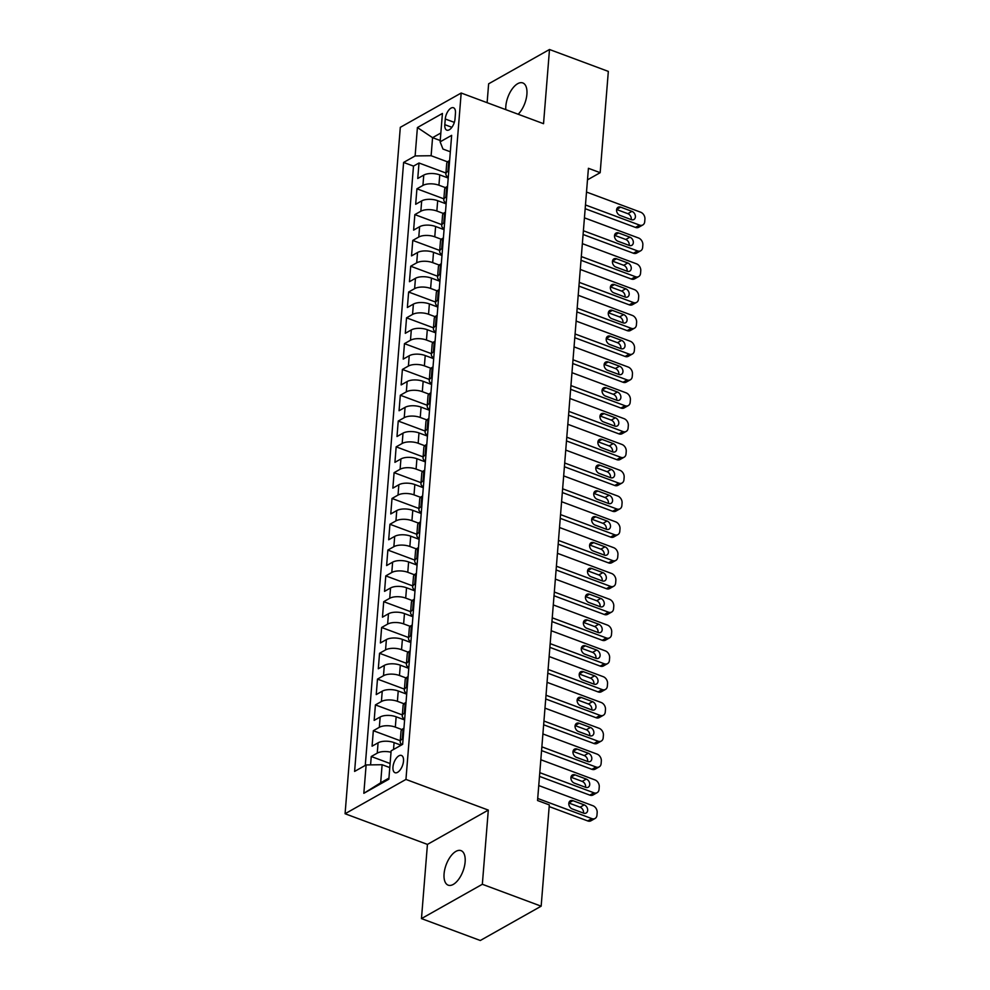<?xml version="1.0" encoding="UTF-8"?>
<svg xmlns="http://www.w3.org/2000/svg" width="990" height="990" viewBox="0 0 990 990"><rect width="100%" height="100%" fill="white"/><g stroke="black" fill="none" stroke-linecap="round" stroke-linejoin="round"><path stroke-width="1.49" d="M465.127 861.956A18.426 9.009 -69.6 0 0 461.031 850.633A18.426 9.009 -69.6 0 0 450.5 856.548A18.426 9.009 -69.6 0 0 444.077 873.836A18.426 9.009 -69.6 0 0 448.173 885.159A18.426 9.009 -69.6 0 0 458.704 879.244A18.426 9.009 -69.6 0 0 465.127 861.956M518.191 114.246A18.426 9.009 -69.6 0 0 526.903 94.273A18.426 9.009 -69.6 0 0 522.794 82.937A18.426 9.009 -69.6 0 0 512.263 88.853A18.426 9.009 -69.6 0 0 505.841 106.14A18.426 9.009 -69.6 0 0 505.803 109.642M403.499 761.112A9.207 4.505 -69.6 0 0 401.445 755.444A9.207 4.505 -69.6 0 0 396.186 758.402A9.207 4.505 -69.6 0 0 392.968 767.04A9.207 4.505 -69.6 0 0 395.022 772.707A9.207 4.505 -69.6 0 0 400.282 769.75A9.207 4.505 -69.6 0 0 403.499 761.112M421.468 918.596L482.34 884.28L488.305 810.092L427.433 844.408L421.468 918.596L480.299 940.5L541.159 906.184L549.314 804.907L537.545 800.526L588.419 168.3L600.175 172.681L608.33 71.404L549.5 49.5L488.627 83.816L487.117 102.688M427.433 844.408L345.077 813.743L400.307 127.339L461.179 93.023L405.95 779.427L345.077 813.743M448.21 178.039L439.758 174.896A11.509 5.037 -175.4 0 0 423.757 175.106L417.755 178.485L419.005 163.004L445.946 173.027M445.512 187.667L438.929 185.217A11.509 5.037 -175.4 0 0 422.928 185.427L416.926 188.805L443.867 198.842M416.926 188.805L415.676 204.287L421.69 200.908A11.509 5.037 -175.4 0 1 437.679 200.698L446.131 203.853M444.065 229.655L435.6 226.5A11.509 5.037 -175.4 0 0 419.611 226.71L413.61 230.101L414.847 214.607L441.788 224.643M441.986 255.457L433.521 252.314A11.509 5.037 -175.4 0 0 417.532 252.512L411.531 255.903L412.768 240.422L439.709 250.445M439.907 281.259L431.454 278.116A11.509 5.037 -175.4 0 0 415.454 278.314L409.452 281.704L410.702 266.223L437.642 276.247M437.828 307.073L429.375 303.918A11.509 5.037 -175.4 0 0 413.387 304.128L407.373 307.506L408.623 292.025L435.563 302.061M435.749 332.875L427.296 329.719A11.509 5.037 -175.4 0 0 411.308 329.93L405.294 333.308L406.543 317.827L433.484 327.863M433.682 358.677L425.217 355.534A11.509 5.037 -175.4 0 0 409.229 355.732L403.227 359.123L404.464 343.641L431.405 353.665M431.603 384.479L423.151 381.336A11.509 5.037 -175.4 0 0 407.15 381.534L401.148 384.924L402.398 369.443L429.338 379.467M429.524 410.281L421.072 407.137A11.509 5.037 -175.4 0 0 405.071 407.348L399.069 410.726L400.319 395.245L427.259 405.281M427.445 436.095L418.993 432.939A11.509 5.037 -175.4 0 0 403.004 433.15L396.99 436.528L398.24 421.047L425.18 431.083M425.378 461.897L416.914 458.741A11.509 5.037 -175.4 0 0 400.925 458.952L394.923 462.342L396.161 446.849L423.101 456.885M423.299 487.699L414.835 484.555A11.509 5.037 -175.4 0 0 398.846 484.754L392.844 488.144L394.094 472.663L421.022 482.687M421.22 513.501L412.768 510.357A11.509 5.037 -175.4 0 0 396.767 510.568L390.765 513.946L392.015 498.465L418.956 508.489M419.141 539.315L410.689 536.159A11.509 5.037 -175.4 0 0 394.701 536.37L388.686 539.748L389.936 524.267L416.877 534.303M417.075 565.117L408.61 561.961A11.509 5.037 -175.4 0 0 392.622 562.172L386.62 565.562L387.857 550.069L414.798 560.105M414.996 590.919L406.531 587.775A11.509 5.037 -175.4 0 0 390.543 587.973L384.541 591.364L385.778 575.883L412.719 585.907M412.917 616.721L404.464 613.577A11.509 5.037 -175.4 0 0 388.464 613.775L382.462 617.166L383.712 601.685L410.652 611.709M410.838 642.535L402.386 639.379A11.509 5.037 -175.4 0 0 386.385 639.59L380.383 642.968L381.633 627.487L408.573 637.523M408.759 668.337L400.307 665.181A11.509 5.037 -175.4 0 0 384.318 665.391L378.304 668.77L379.554 653.289L406.494 663.325M406.692 694.139L398.228 690.995A11.509 5.037 -175.4 0 0 382.239 691.193L376.237 694.584L377.475 679.103L404.415 689.127M404.613 719.94L396.149 716.797A11.509 5.037 -175.4 0 0 380.16 716.995L374.158 720.386L375.408 704.905L402.348 714.929M401.099 745.21L394.082 742.599A11.509 5.037 -175.4 0 0 378.081 742.809L372.079 746.188L373.329 730.707L400.269 740.743M445.265 118.998L444.807 124.666A8.922 4.368 -69.6 0 0 446.799 130.16A8.922 4.368 -69.6 0 0 451.898 127.289A8.922 4.368 -69.6 0 0 455.016 118.924L455.462 113.244A8.922 4.368 -69.6 0 0 453.482 107.749A8.922 4.368 -69.6 0 0 448.383 110.62A8.922 4.368 -69.6 0 0 445.265 118.998L454.323 122.364M440.241 140.518L432.568 137.672L431.12 155.727L415.119 155.937L403.611 162.434L354.606 771.42L366.127 764.936L363.837 793.312L388.847 779.217L391.137 750.828L402.645 744.344L451.65 135.345L440.129 141.842L442.963 149.057L450.326 151.792M415.119 155.937L417.409 127.549L442.419 113.454L440.129 141.842M401.915 729.568L395.319 727.118L396.149 716.797M403.994 703.766L397.398 701.316L398.228 690.995M406.061 677.964L399.477 675.502L400.307 665.181M408.14 652.15L401.556 649.7L402.386 639.379M410.219 626.348L403.623 623.898L404.464 613.577M412.298 600.546L405.702 598.096L406.531 587.775M414.377 574.745L407.781 572.294L408.61 561.961M416.443 548.943L409.86 546.48L410.689 536.159M418.522 523.128L411.939 520.678L412.768 510.357M420.601 497.327L414.006 494.876L414.835 484.555M422.68 471.525L416.085 469.074L416.914 458.741M424.747 445.723L418.164 443.26L418.993 432.939M426.826 419.909L420.243 417.458L421.072 407.137M428.905 394.107L422.309 391.656L423.151 381.336M430.984 368.305L424.388 365.854L425.217 355.534M433.063 342.503L426.467 340.04L427.296 329.719M435.13 316.689L428.546 314.238L429.375 303.918M437.209 290.887L430.625 288.437L431.454 278.116M439.288 265.085L432.692 262.635L433.521 252.314M441.367 239.283L434.771 236.82L435.6 226.5M443.433 213.481L436.85 211.019L437.679 200.698M419.005 163.004L413.486 166.11L365.273 765.406M391.025 752.239A11.509 5.037 4.6 0 0 377.252 753.13L371.25 756.509L370.582 764.874M373.329 730.707L379.331 727.316A11.509 5.037 4.6 0 1 395.319 727.118M375.408 704.905L381.41 701.514A11.509 5.037 4.6 0 1 397.398 701.316M377.475 679.103L383.489 675.712A11.509 5.037 4.6 0 1 399.477 675.502M379.554 653.289L385.555 649.91A11.509 5.037 4.6 0 1 401.556 649.7M381.633 627.487L387.635 624.108A11.509 5.037 4.6 0 1 403.623 623.898M383.712 601.685L389.714 598.294A11.509 5.037 4.6 0 1 405.702 598.096M385.778 575.883L391.793 572.492A11.509 5.037 4.6 0 1 407.781 572.294M387.857 550.069L393.859 546.69A11.509 5.037 4.6 0 1 409.86 546.48M389.936 524.267L395.938 520.889A11.509 5.037 4.6 0 1 411.939 520.678M392.015 498.465L398.017 495.074A11.509 5.037 4.6 0 1 414.006 494.876M394.094 472.663L400.096 469.272A11.509 5.037 4.6 0 1 416.085 469.074M396.161 446.849L402.175 443.471A11.509 5.037 4.6 0 1 418.164 443.26M398.24 421.047L404.242 417.669A11.509 5.037 4.6 0 1 420.243 417.458M400.319 395.245L406.321 391.854A11.509 5.037 4.6 0 1 422.309 391.656M402.398 369.443L408.4 366.053A11.509 5.037 4.6 0 1 424.388 365.854M404.464 343.641L410.479 340.251A11.509 5.037 4.6 0 1 426.467 340.04M406.543 317.827L412.545 314.449A11.509 5.037 4.6 0 1 428.546 314.238M408.623 292.025L414.624 288.647A11.509 5.037 4.6 0 1 430.625 288.437M410.702 266.223L416.703 262.833A11.509 5.037 4.6 0 1 432.692 262.635M412.768 240.422L418.782 237.031A11.509 5.037 4.6 0 1 434.771 236.82M414.847 214.607L420.849 211.229A11.509 5.037 4.6 0 1 436.85 211.019M448.792 170.849L447.938 171.32A11.509 5.037 -175.4 0 0 445.871 173.906A11.509 5.037 -175.4 0 0 448.272 177.334M449.621 160.529L448.767 160.999A11.509 5.037 -175.4 0 0 446.7 163.585L445.871 173.906M447.542 186.33L446.688 186.813A11.509 5.037 -175.4 0 0 444.621 189.387L443.792 199.708A11.509 5.037 4.6 0 1 445.859 197.134L446.713 196.651M445.475 212.132L444.621 212.615A11.509 5.037 -175.4 0 0 442.555 215.189L441.726 225.522A11.509 5.037 4.6 0 1 443.78 222.936L444.634 222.453M443.396 237.934L442.542 238.417A11.509 5.037 -175.4 0 0 440.476 241.003L439.647 251.324A11.509 5.037 4.6 0 1 441.713 248.738L442.567 248.255M441.317 263.736L440.463 264.219A11.509 5.037 -175.4 0 0 438.397 266.805L437.568 277.126A11.509 5.037 4.6 0 1 439.634 274.539L440.488 274.069M439.238 289.55L438.384 290.033A11.509 5.037 -175.4 0 0 436.318 292.607L435.489 302.928A11.509 5.037 4.6 0 1 437.555 300.354L438.409 299.871M437.159 315.352L436.305 315.835A11.509 5.037 -175.4 0 0 434.251 318.409L433.41 328.729A11.509 5.037 4.6 0 1 435.476 326.156L436.33 325.673M435.093 341.154L434.239 341.637A11.509 5.037 -175.4 0 0 432.172 344.223L431.343 354.544A11.509 5.037 4.6 0 1 433.41 351.957L434.264 351.475M433.014 366.956L432.16 367.439A11.509 5.037 -175.4 0 0 430.093 370.025L429.264 380.346A11.509 5.037 4.6 0 1 431.331 377.759L432.185 377.277M430.935 392.77L430.081 393.24A11.509 5.037 -175.4 0 0 428.014 395.827L427.185 406.147A11.509 5.037 4.6 0 1 429.252 403.574L430.106 403.091M428.856 418.572L428.002 419.055A11.509 5.037 -175.4 0 0 425.935 421.629L425.106 431.949A11.509 5.037 4.6 0 1 427.173 429.375L428.026 428.893M426.789 444.374L425.935 444.857A11.509 5.037 -175.4 0 0 423.868 447.443L423.039 457.764A11.509 5.037 4.6 0 1 425.094 455.177L425.947 454.695M424.71 470.176L423.856 470.658A11.509 5.037 -175.4 0 0 421.789 473.245L420.96 483.565A11.509 5.037 4.6 0 1 423.027 480.979L423.881 480.496M422.631 495.99L421.777 496.46A11.509 5.037 -175.4 0 0 419.711 499.047L418.881 509.367A11.509 5.037 4.6 0 1 420.948 506.793L421.802 506.311M420.552 521.792L419.698 522.274A11.509 5.037 -175.4 0 0 417.632 524.849L416.802 535.169A11.509 5.037 4.6 0 1 418.869 532.595L419.723 532.113M418.473 547.594L417.619 548.076A11.509 5.037 -175.4 0 0 415.565 550.65L414.723 560.984A11.509 5.037 4.6 0 1 416.79 558.397L417.644 557.914M416.406 573.396L415.553 573.878A11.509 5.037 -175.4 0 0 413.486 576.465L412.657 586.785A11.509 5.037 4.6 0 1 414.723 584.199L415.577 583.716M414.327 599.197L413.474 599.68A11.509 5.037 -175.4 0 0 411.407 602.267L410.578 612.587A11.509 5.037 4.6 0 1 412.644 610.001L413.498 609.531M412.248 625.012L411.394 625.494A11.509 5.037 -175.4 0 0 409.328 628.068L408.499 638.389A11.509 5.037 4.6 0 1 410.565 635.815L411.419 635.332M410.169 650.814L409.315 651.296A11.509 5.037 -175.4 0 0 407.249 653.87L406.42 664.191A11.509 5.037 4.6 0 1 408.486 661.617L409.34 661.134M408.103 676.615L407.249 677.098A11.509 5.037 -175.4 0 0 405.182 679.685L404.353 690.005A11.509 5.037 4.6 0 1 406.407 687.419L407.261 686.936M406.024 702.417L405.17 702.9A11.509 5.037 -175.4 0 0 403.103 705.486L402.274 715.807A11.509 5.037 4.6 0 1 404.341 713.221L405.195 712.738M403.945 728.232L403.091 728.714A11.509 5.037 -175.4 0 0 401.024 731.288L400.195 741.609A11.509 5.037 4.6 0 1 402.262 739.035L403.116 738.552M447.591 161.865L431.12 155.727M482.34 884.28L541.159 906.184M488.305 810.092L405.95 779.427M461.179 93.023L543.535 123.688L549.5 49.5M587.491 179.846L600.175 172.681M440.847 133.007L432.568 137.672L417.409 127.549M389.788 767.584L382.115 764.726L380.667 782.793L388.934 778.128M413.486 166.11L403.611 162.434M371.25 756.509L390.11 763.538M446.193 203.136A11.509 5.037 4.6 0 1 443.792 199.708M444.114 228.938A11.509 5.037 4.6 0 1 441.726 225.522M442.035 254.739A11.509 5.037 4.6 0 1 439.647 251.324M439.968 280.554A11.509 5.037 4.6 0 1 437.568 277.126M437.889 306.356A11.509 5.037 4.6 0 1 435.489 302.928M435.81 332.157A11.509 5.037 4.6 0 1 433.41 328.729M433.731 357.959A11.509 5.037 4.6 0 1 431.343 354.544M431.665 383.774A11.509 5.037 4.6 0 1 429.264 380.346M429.586 409.575A11.509 5.037 4.6 0 1 427.185 406.147M427.507 435.377A11.509 5.037 4.6 0 1 425.106 431.949M425.428 461.179A11.509 5.037 4.6 0 1 423.039 457.764M423.349 486.993A11.509 5.037 4.6 0 1 420.96 483.565M421.282 512.795A11.509 5.037 4.6 0 1 418.881 509.367M419.203 538.597A11.509 5.037 4.6 0 1 416.802 535.169M417.124 564.399A11.509 5.037 4.6 0 1 414.723 560.984M415.045 590.201A11.509 5.037 4.6 0 1 412.657 586.785M412.979 616.015A11.509 5.037 4.6 0 1 410.578 612.587M410.9 641.817A11.509 5.037 4.6 0 1 408.499 638.389M408.821 667.619A11.509 5.037 4.6 0 1 406.42 664.191M406.742 693.421A11.509 5.037 4.6 0 1 404.353 690.005M404.675 719.235A11.509 5.037 4.6 0 1 402.274 715.807M366.127 764.936L382.115 764.726M402.064 744.678A11.509 5.037 4.6 0 1 400.195 741.609M363.837 793.312L380.667 782.793M586.501 192.048L640.629 212.194A5.754 4.344 60.6 0 1 644.923 219.112L644.713 221.698A5.754 4.344 60.6 0 1 642.832 224.953A5.754 4.344 60.6 0 1 639.59 225.101L585.461 204.955M585.164 208.692L635.481 227.415L639.59 225.101M631.966 211.365A4.604 3.477 -119.4 0 1 635.271 215.337A4.604 3.477 -119.4 0 1 633.897 219.508A4.604 3.477 -119.4 0 1 631.311 219.631L620.012 215.424A4.604 3.477 -119.4 0 1 616.708 211.452A4.604 3.477 -119.4 0 1 618.082 207.281A4.604 3.477 -119.4 0 1 620.681 207.158L631.966 211.365L627.858 213.692A4.604 3.477 -119.4 0 1 631.249 219.607M616.634 209.509L627.858 213.692M642.832 224.953L638.723 227.279A5.754 4.344 -119.4 0 1 635.481 227.415M584.434 217.85L638.55 238.008A5.754 4.344 60.6 0 1 642.844 244.914L642.634 247.5A5.754 4.344 60.6 0 1 640.753 250.755A5.754 4.344 60.6 0 1 637.51 250.903L583.395 230.757M583.085 234.494L633.402 253.23L637.51 250.903M629.9 237.167A4.604 3.477 -119.4 0 1 633.204 241.139A4.604 3.477 -119.4 0 1 631.83 245.31A4.604 3.477 -119.4 0 1 629.232 245.433L617.933 241.226A4.604 3.477 -119.4 0 1 614.629 237.254A4.604 3.477 -119.4 0 1 616.003 233.083A4.604 3.477 -119.4 0 1 618.601 232.972L629.9 237.167L625.779 239.493A4.604 3.477 -119.4 0 1 629.17 245.409M614.555 235.311L625.779 239.493M640.753 250.755L636.644 253.081A5.754 4.344 -119.4 0 1 633.402 253.23M582.355 243.651L636.471 263.81A5.754 4.344 60.6 0 1 640.765 270.728L640.555 273.302A5.754 4.344 60.6 0 1 638.686 276.569A5.754 4.344 60.6 0 1 635.444 276.705L581.316 256.558M581.019 260.296L631.323 279.031L635.444 276.705M627.821 262.981A4.604 3.477 -119.4 0 1 631.125 266.941A4.604 3.477 -119.4 0 1 629.751 271.124A4.604 3.477 -119.4 0 1 627.153 271.235L615.854 267.028A4.604 3.477 -119.4 0 1 612.562 263.068A4.604 3.477 -119.4 0 1 613.936 258.885A4.604 3.477 -119.4 0 1 616.523 258.774L627.821 262.981L623.7 265.295A4.604 3.477 -119.4 0 1 627.091 271.211M612.476 261.113L623.7 265.295M638.686 276.569L634.565 278.883A5.754 4.344 -119.4 0 1 631.323 279.031M580.276 269.466L634.404 289.612A5.754 4.344 60.6 0 1 638.686 296.53L638.488 299.104A5.754 4.344 60.6 0 1 636.607 302.371A5.754 4.344 60.6 0 1 633.365 302.519L579.237 282.36M578.94 286.098L629.244 304.833L633.365 302.519M625.742 288.783A4.604 3.477 -119.4 0 1 629.046 292.743A4.604 3.477 -119.4 0 1 627.672 296.926A4.604 3.477 -119.4 0 1 625.074 297.037L613.788 292.83A4.604 3.477 -119.4 0 1 610.484 288.87A4.604 3.477 -119.4 0 1 611.857 284.699A4.604 3.477 -119.4 0 1 614.443 284.576L625.742 288.783L621.633 291.097A4.604 3.477 -119.4 0 1 625.012 297.012M610.397 286.914L621.633 291.097M636.607 302.371L632.486 304.685A5.754 4.344 -119.4 0 1 629.244 304.833M578.197 295.267L632.325 315.414A5.754 4.344 60.6 0 1 636.62 322.332L636.409 324.918A5.754 4.344 60.6 0 1 634.528 328.173A5.754 4.344 60.6 0 1 631.286 328.321L577.158 308.175M576.861 311.912L627.177 330.635L631.286 328.321M623.663 314.585A4.604 3.477 -119.4 0 1 626.967 318.557A4.604 3.477 -119.4 0 1 625.593 322.728A4.604 3.477 -119.4 0 1 623.007 322.839L611.709 318.644A4.604 3.477 -119.4 0 1 608.404 314.672A4.604 3.477 -119.4 0 1 609.778 310.501A4.604 3.477 -119.4 0 1 612.377 310.377L623.663 314.585L619.554 316.911A4.604 3.477 -119.4 0 1 622.933 322.814M608.318 312.729L619.554 316.911M634.528 328.173L630.42 330.499A5.754 4.344 -119.4 0 1 627.177 330.635M576.118 321.069L630.246 341.228A5.754 4.344 60.6 0 1 634.541 348.134L634.33 350.72A5.754 4.344 60.6 0 1 632.449 353.975A5.754 4.344 60.6 0 1 629.207 354.123L575.091 333.976M574.782 337.714L625.098 356.45L629.207 354.123M621.596 340.387A4.604 3.477 -119.4 0 1 624.888 344.359A4.604 3.477 -119.4 0 1 623.514 348.529A4.604 3.477 -119.4 0 1 620.928 348.653L609.63 344.446A4.604 3.477 -119.4 0 1 606.326 340.473A4.604 3.477 -119.4 0 1 607.699 336.303A4.604 3.477 -119.4 0 1 610.298 336.192L621.596 340.387L617.475 342.713A4.604 3.477 -119.4 0 1 620.866 348.629M606.251 338.531L617.475 342.713M632.449 353.975L628.341 356.301A5.754 4.344 -119.4 0 1 625.098 356.45M574.052 346.871L628.167 367.03A5.754 4.344 60.6 0 1 632.462 373.935L632.251 376.522A5.754 4.344 60.6 0 1 630.383 379.789A5.754 4.344 60.6 0 1 627.128 379.925L573.012 359.778M572.715 363.516L623.019 382.251L627.128 379.925M619.517 366.201A4.604 3.477 -119.4 0 1 622.821 370.161A4.604 3.477 -119.4 0 1 621.448 374.331A4.604 3.477 -119.4 0 1 618.849 374.455L607.551 370.248A4.604 3.477 -119.4 0 1 604.246 366.288A4.604 3.477 -119.4 0 1 605.62 362.105A4.604 3.477 -119.4 0 1 608.219 361.993L619.517 366.201L615.396 368.515A4.604 3.477 -119.4 0 1 618.787 374.43M604.172 364.332L615.396 368.515M630.383 379.789L626.262 382.103A5.754 4.344 -119.4 0 1 623.019 382.251M571.972 372.686L626.101 392.832A5.754 4.344 60.6 0 1 630.383 399.75L630.185 402.324A5.754 4.344 60.6 0 1 628.304 405.591A5.754 4.344 60.6 0 1 625.061 405.739L570.933 385.58M570.636 389.318L620.94 408.053L625.061 405.739M617.438 392.003A4.604 3.477 -119.4 0 1 620.742 395.963A4.604 3.477 -119.4 0 1 619.369 400.146A4.604 3.477 -119.4 0 1 616.77 400.257L605.484 396.05A4.604 3.477 -119.4 0 1 602.18 392.089A4.604 3.477 -119.4 0 1 603.554 387.907A4.604 3.477 -119.4 0 1 606.14 387.795L617.438 392.003L613.33 394.317A4.604 3.477 -119.4 0 1 616.708 400.232M602.093 390.134L613.33 394.317M628.304 405.591L624.183 407.905A5.754 4.344 -119.4 0 1 620.94 408.053M569.894 398.487L624.022 418.634A5.754 4.344 60.6 0 1 628.316 425.552L628.106 428.125A5.754 4.344 60.6 0 1 626.225 431.393A5.754 4.344 60.6 0 1 622.982 431.541L568.854 411.382M568.557 415.132L618.874 433.855L622.982 431.541M615.359 417.805A4.604 3.477 -119.4 0 1 618.663 421.777A4.604 3.477 -119.4 0 1 617.29 425.947A4.604 3.477 -119.4 0 1 614.703 426.059L603.405 421.864A4.604 3.477 -119.4 0 1 600.101 417.891A4.604 3.477 -119.4 0 1 601.475 413.721A4.604 3.477 -119.4 0 1 604.073 413.597L615.359 417.805L611.251 420.119A4.604 3.477 -119.4 0 1 614.629 426.034M600.014 415.949L611.251 420.119M626.225 431.393L622.116 433.707A5.754 4.344 -119.4 0 1 618.874 433.855M567.814 424.289L621.943 444.448A5.754 4.344 60.6 0 1 626.237 451.353L626.027 453.94A5.754 4.344 60.6 0 1 624.146 457.194A5.754 4.344 60.6 0 1 620.903 457.343L566.775 437.196M566.478 440.934L616.795 459.657L620.903 457.343M613.28 443.607A4.604 3.477 -119.4 0 1 616.584 447.579A4.604 3.477 -119.4 0 1 615.211 451.749A4.604 3.477 -119.4 0 1 612.624 451.873L601.326 447.666A4.604 3.477 -119.4 0 1 598.022 443.693A4.604 3.477 -119.4 0 1 599.396 439.523A4.604 3.477 -119.4 0 1 601.994 439.399L613.28 443.607L609.172 445.933A4.604 3.477 -119.4 0 1 612.562 451.848M597.948 441.75L609.172 445.933M624.146 457.194L620.037 459.521A5.754 4.344 -119.4 0 1 616.795 459.657M565.748 450.091L619.864 470.25A5.754 4.344 60.6 0 1 624.158 477.155L623.947 479.742A5.754 4.344 60.6 0 1 622.067 483.009A5.754 4.344 60.6 0 1 618.824 483.145L564.708 462.998M564.399 466.736L614.716 485.471L618.824 483.145M611.214 469.421A4.604 3.477 -119.4 0 1 614.518 473.381A4.604 3.477 -119.4 0 1 613.144 477.551A4.604 3.477 -119.4 0 1 610.545 477.675L599.247 473.468A4.604 3.477 -119.4 0 1 595.943 469.507A4.604 3.477 -119.4 0 1 597.317 465.325A4.604 3.477 -119.4 0 1 599.915 465.213L611.214 469.421L607.093 471.735A4.604 3.477 -119.4 0 1 610.484 477.65M595.869 467.552L607.093 471.735M622.067 483.009L617.958 485.323A5.754 4.344 -119.4 0 1 614.716 485.471M563.669 475.905L617.797 496.052A5.754 4.344 60.6 0 1 622.079 502.97L621.869 505.543A5.754 4.344 60.6 0 1 620 508.811A5.754 4.344 60.6 0 1 616.758 508.959L562.629 488.8M562.332 492.537L612.637 511.273L616.758 508.959M609.135 495.223A4.604 3.477 -119.4 0 1 612.439 499.183A4.604 3.477 -119.4 0 1 611.065 503.365A4.604 3.477 -119.4 0 1 608.466 503.477L597.18 499.269A4.604 3.477 -119.4 0 1 593.876 495.309A4.604 3.477 -119.4 0 1 595.25 491.127A4.604 3.477 -119.4 0 1 597.836 491.015L609.135 495.223L605.026 497.537A4.604 3.477 -119.4 0 1 608.404 503.452M593.79 493.354L605.026 497.537M620 508.811L615.879 511.125A5.754 4.344 -119.4 0 1 612.637 511.273M561.59 501.707L615.718 521.854A5.754 4.344 60.6 0 1 620 528.771L619.802 531.345A5.754 4.344 60.6 0 1 617.921 534.612A5.754 4.344 60.6 0 1 614.679 534.761L560.55 514.602M560.253 518.339L610.558 537.075L614.679 534.761M607.056 521.025A4.604 3.477 -119.4 0 1 610.36 524.985A4.604 3.477 -119.4 0 1 608.986 529.167A4.604 3.477 -119.4 0 1 606.387 529.279L595.101 525.071A4.604 3.477 -119.4 0 1 591.797 521.111A4.604 3.477 -119.4 0 1 593.171 516.941A4.604 3.477 -119.4 0 1 595.757 516.817L607.056 521.025L602.947 523.339A4.604 3.477 -119.4 0 1 606.326 529.254M591.711 519.156L602.947 523.339M617.921 534.612L613.812 536.927A5.754 4.344 -119.4 0 1 610.558 537.075M559.511 527.509L613.639 547.656A5.754 4.344 60.6 0 1 617.933 554.573L617.723 557.16A5.754 4.344 60.6 0 1 615.842 560.414A5.754 4.344 60.6 0 1 612.6 560.563L558.471 540.416M558.174 544.154L608.491 562.877L612.6 560.563M604.977 546.827A4.604 3.477 -119.4 0 1 608.281 550.799A4.604 3.477 -119.4 0 1 606.907 554.969A4.604 3.477 -119.4 0 1 604.321 555.093L593.022 550.886A4.604 3.477 -119.4 0 1 589.718 546.913A4.604 3.477 -119.4 0 1 591.092 542.743A4.604 3.477 -119.4 0 1 593.691 542.619L604.977 546.827L600.868 549.153A4.604 3.477 -119.4 0 1 604.246 555.068M589.632 544.97L600.868 549.153M615.842 560.414L611.733 562.741A5.754 4.344 -119.4 0 1 608.491 562.877M557.444 553.311L611.56 573.47A5.754 4.344 60.6 0 1 615.854 580.375L615.644 582.962A5.754 4.344 60.6 0 1 613.763 586.229A5.754 4.344 60.6 0 1 610.521 586.365L556.405 566.218M556.095 569.955L606.412 588.691L610.521 586.365M602.91 572.628A4.604 3.477 -119.4 0 1 606.214 576.601A4.604 3.477 -119.4 0 1 604.828 580.771A4.604 3.477 -119.4 0 1 602.242 580.895L590.943 576.687A4.604 3.477 -119.4 0 1 587.639 572.715A4.604 3.477 -119.4 0 1 589.013 568.545A4.604 3.477 -119.4 0 1 591.612 568.433L602.91 572.628L598.789 574.955A4.604 3.477 -119.4 0 1 602.18 580.87M587.565 570.772L598.789 574.955M613.763 586.229L609.654 588.543A5.754 4.344 -119.4 0 1 606.412 588.691M555.365 579.113L609.481 599.272A5.754 4.344 60.6 0 1 613.775 606.189L613.565 608.763A5.754 4.344 60.6 0 1 611.696 612.03A5.754 4.344 60.6 0 1 608.454 612.179L554.326 592.02M554.029 595.757L604.333 614.493L608.454 612.179M600.831 598.443A4.604 3.477 -119.4 0 1 604.135 602.403A4.604 3.477 -119.4 0 1 602.761 606.585A4.604 3.477 -119.4 0 1 600.163 606.697L588.864 602.489A4.604 3.477 -119.4 0 1 585.56 598.529A4.604 3.477 -119.4 0 1 586.934 594.346A4.604 3.477 -119.4 0 1 589.533 594.235L600.831 598.443L596.71 600.757A4.604 3.477 -119.4 0 1 600.101 606.672M585.486 596.574L596.71 600.757M611.696 612.03L607.575 614.345A5.754 4.344 -119.4 0 1 604.333 614.493M553.286 604.927L607.414 625.074A5.754 4.344 60.6 0 1 611.696 631.991L611.498 634.565A5.754 4.344 60.6 0 1 609.617 637.832A5.754 4.344 60.6 0 1 606.375 637.981L552.247 617.822M551.95 621.559L602.254 640.295L606.375 637.981M598.752 624.245A4.604 3.477 -119.4 0 1 602.056 628.205A4.604 3.477 -119.4 0 1 600.683 632.387A4.604 3.477 -119.4 0 1 598.084 632.499L586.798 628.291A4.604 3.477 -119.4 0 1 583.494 624.331A4.604 3.477 -119.4 0 1 584.867 620.161A4.604 3.477 -119.4 0 1 587.454 620.037L598.752 624.245L594.644 626.559A4.604 3.477 -119.4 0 1 598.022 632.474M583.407 622.376L594.644 626.559M609.617 637.832L605.496 640.146A5.754 4.344 -119.4 0 1 602.254 640.295M551.207 630.729L605.336 650.876A5.754 4.344 60.6 0 1 609.63 657.793L609.419 660.38A5.754 4.344 60.6 0 1 607.538 663.634A5.754 4.344 60.6 0 1 604.296 663.783L550.168 643.636M549.871 647.373L600.188 666.097L604.296 663.783M596.673 650.046A4.604 3.477 -119.4 0 1 599.977 654.019A4.604 3.477 -119.4 0 1 598.604 658.189A4.604 3.477 -119.4 0 1 596.017 658.301L584.719 654.105A4.604 3.477 -119.4 0 1 581.415 650.133A4.604 3.477 -119.4 0 1 582.788 645.963A4.604 3.477 -119.4 0 1 585.387 645.839L596.673 650.046L592.564 652.373A4.604 3.477 -119.4 0 1 595.943 658.288M581.328 648.19L592.564 652.373M607.538 663.634L603.43 665.961A5.754 4.344 -119.4 0 1 600.188 666.097M549.128 656.531L603.257 676.69A5.754 4.344 60.6 0 1 607.551 683.595L607.34 686.181A5.754 4.344 60.6 0 1 605.459 689.436A5.754 4.344 60.6 0 1 602.217 689.585L548.101 669.438M547.792 673.175L598.109 691.911L602.217 689.585M594.594 675.848A4.604 3.477 -119.4 0 1 597.898 679.821A4.604 3.477 -119.4 0 1 596.525 683.991A4.604 3.477 -119.4 0 1 593.938 684.115L582.64 679.907A4.604 3.477 -119.4 0 1 579.336 675.935A4.604 3.477 -119.4 0 1 580.709 671.765A4.604 3.477 -119.4 0 1 583.308 671.653L594.594 675.848L590.486 678.175A4.604 3.477 -119.4 0 1 593.876 684.09M579.261 673.992L590.486 678.175M605.459 689.436L601.351 691.763A5.754 4.344 -119.4 0 1 598.109 691.911M547.062 682.333L601.178 702.492A5.754 4.344 60.6 0 1 605.472 709.397L605.261 711.983A5.754 4.344 60.6 0 1 603.38 715.25A5.754 4.344 60.6 0 1 600.138 715.386L546.022 695.24M545.713 698.977L596.029 717.713L600.138 715.386M592.527 701.663A4.604 3.477 -119.4 0 1 595.832 705.623A4.604 3.477 -119.4 0 1 594.458 709.793A4.604 3.477 -119.4 0 1 591.859 709.917L580.561 705.709A4.604 3.477 -119.4 0 1 577.257 701.749A4.604 3.477 -119.4 0 1 578.63 697.566A4.604 3.477 -119.4 0 1 581.229 697.455L592.527 701.663L588.407 703.977A4.604 3.477 -119.4 0 1 591.797 709.892M577.182 699.794L588.407 703.977M603.38 715.25L599.272 717.564A5.754 4.344 -119.4 0 1 596.029 717.713M544.983 708.147L599.111 728.293A5.754 4.344 60.6 0 1 603.393 735.211L603.195 737.785A5.754 4.344 60.6 0 1 601.314 741.052A5.754 4.344 60.6 0 1 598.071 741.201L543.943 721.042M543.646 724.779L593.951 743.515L598.071 741.201M590.448 727.464A4.604 3.477 -119.4 0 1 593.753 731.424A4.604 3.477 -119.4 0 1 592.379 735.607A4.604 3.477 -119.4 0 1 589.78 735.718L578.494 731.511A4.604 3.477 -119.4 0 1 575.19 727.551A4.604 3.477 -119.4 0 1 576.564 723.368A4.604 3.477 -119.4 0 1 579.15 723.257L590.448 727.464L586.34 729.779A4.604 3.477 -119.4 0 1 589.718 735.694M575.103 725.596L586.34 729.779M601.314 741.052L597.193 743.366A5.754 4.344 -119.4 0 1 593.951 743.515M542.904 733.949L597.032 754.095A5.754 4.344 60.6 0 1 601.326 761.013L601.116 763.587A5.754 4.344 60.6 0 1 599.235 766.854A5.754 4.344 60.6 0 1 595.992 767.002L541.864 746.844M541.567 750.593L591.884 769.317L595.992 767.002M588.369 753.266A4.604 3.477 -119.4 0 1 591.673 757.239A4.604 3.477 -119.4 0 1 590.3 761.409A4.604 3.477 -119.4 0 1 587.701 761.52L576.415 757.325A4.604 3.477 -119.4 0 1 573.111 753.353A4.604 3.477 -119.4 0 1 574.485 749.183A4.604 3.477 -119.4 0 1 577.071 749.059L588.369 753.266L584.261 755.58A4.604 3.477 -119.4 0 1 587.639 761.496M573.024 751.41L584.261 755.58M599.235 766.854L595.126 769.168A5.754 4.344 -119.4 0 1 591.884 769.317M540.825 759.751L594.953 779.91A5.754 4.344 60.6 0 1 599.247 786.815L599.037 789.401A5.754 4.344 60.6 0 1 597.156 792.656A5.754 4.344 60.6 0 1 593.913 792.804L539.785 772.658M539.488 776.395L589.805 795.119L593.913 792.804M586.29 779.068A4.604 3.477 -119.4 0 1 589.595 783.041A4.604 3.477 -119.4 0 1 588.221 787.211A4.604 3.477 -119.4 0 1 585.635 787.335L574.336 783.127A4.604 3.477 -119.4 0 1 571.032 779.155A4.604 3.477 -119.4 0 1 572.406 774.984A4.604 3.477 -119.4 0 1 575.004 774.873L586.29 779.068L582.182 781.395A4.604 3.477 -119.4 0 1 585.573 787.31M570.958 777.212L582.182 781.395M597.156 792.656L593.047 794.982A5.754 4.344 -119.4 0 1 589.805 795.119M538.758 785.553L592.874 805.712A5.754 4.344 60.6 0 1 597.168 812.617L596.958 815.203A5.754 4.344 60.6 0 1 595.077 818.47A5.754 4.344 60.6 0 1 591.834 818.606L537.718 798.46M549.178 806.578L587.726 820.933L591.834 818.606M584.224 804.882A4.604 3.477 -119.4 0 1 587.528 808.842A4.604 3.477 -119.4 0 1 586.154 813.013A4.604 3.477 -119.4 0 1 583.556 813.137L572.257 808.929A4.604 3.477 -119.4 0 1 568.953 804.969A4.604 3.477 -119.4 0 1 570.327 800.786A4.604 3.477 -119.4 0 1 572.925 800.675L584.224 804.882L580.103 807.197A4.604 3.477 -119.4 0 1 583.494 813.112M568.879 803.014L580.103 807.197M595.077 818.47L590.968 820.784A5.754 4.344 -119.4 0 1 587.726 820.933M393.525 749.48L394.082 742.599M438.929 185.217L439.758 174.896M422.928 185.427L423.757 175.106M377.252 753.13L378.081 742.809M379.331 727.316L380.16 716.995M381.41 701.514L382.239 691.193M383.489 675.712L384.318 665.391M385.555 649.91L386.385 639.59M387.635 624.108L388.464 613.775M389.714 598.294L390.543 587.973M391.793 572.492L392.622 562.172M393.859 546.69L394.701 536.37M395.938 520.889L396.767 510.568M398.017 495.074L398.846 484.754M400.096 469.272L400.925 458.952M402.175 443.471L403.004 433.15M404.242 417.669L405.071 407.348M406.321 391.854L407.15 381.534M408.4 366.053L409.229 355.732M410.479 340.251L411.308 329.93M412.545 314.449L413.387 304.128M414.624 288.647L415.454 278.314M416.703 262.833L417.532 252.512M418.782 237.031L419.611 226.71M420.849 211.229L421.69 200.908M447.938 171.32L448.767 160.999M445.859 197.134L446.688 186.813M443.78 222.936L444.621 212.615M441.713 248.738L442.542 238.417M439.634 274.539L440.463 264.219M437.555 300.354L438.384 290.033M435.476 326.156L436.305 315.835M433.41 351.957L434.239 341.637M431.331 377.759L432.16 367.439M429.252 403.574L430.081 393.24M427.173 429.375L428.002 419.055M425.094 455.177L425.935 444.857M423.027 480.979L423.856 470.658M420.948 506.793L421.777 496.46M418.869 532.595L419.698 522.274M416.79 558.397L417.619 548.076M414.723 584.199L415.553 573.878M412.644 610.001L413.474 599.68M410.565 635.815L411.394 625.494M408.486 661.617L409.315 651.296M406.407 687.419L407.249 677.098M404.341 713.221L405.17 702.9M402.262 739.035L403.091 728.714M451.886 127.302L444.807 124.666M620.681 207.158L616.646 209.435M618.601 232.972L614.567 235.249M616.523 258.774L612.488 261.051M614.443 284.576L610.409 286.853M612.377 310.377L608.33 312.654M610.298 336.192L606.264 338.456M608.219 361.993L604.185 364.271M606.14 387.795L602.106 390.072M604.073 413.597L600.027 415.874M601.994 439.399L597.96 441.676M599.915 465.213L595.881 467.49M597.836 491.015L593.802 493.292M595.757 516.817L591.723 519.094M593.691 542.619L589.644 544.896M591.612 568.433L587.577 570.71M589.533 594.235L585.498 596.512M587.454 620.037L583.419 622.314M585.387 645.839L581.34 648.116M583.308 671.653L579.274 673.918M581.229 697.455L577.195 699.732M579.15 723.257L575.116 725.534M577.071 749.059L573.037 751.336M575.004 774.873L570.958 777.138M572.925 800.675L568.891 802.952"/></g></svg>
